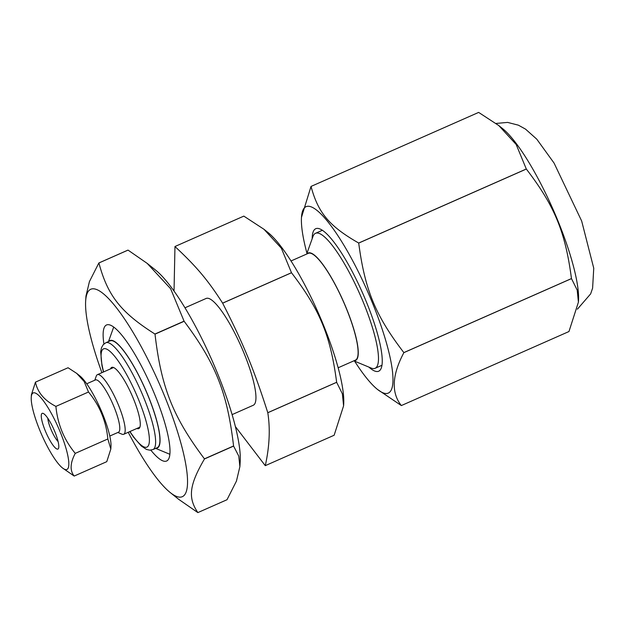 <?xml version="1.0" encoding="UTF-8"?>
<svg xmlns="http://www.w3.org/2000/svg" width="625" height="625" viewBox="0 0 625 625"><rect width="100%" height="100%" fill="white"/><g stroke="black" fill="none" stroke-linecap="round" stroke-linejoin="round"><path stroke-width="0.94" d="M232.125 414.602L253.289 405.25A58.375 12.633 -113.8 0 0 242.602 349.82A58.375 12.633 -113.8 0 0 207.602 298.227A58.375 12.633 -113.8 0 0 206.125 298.461L184.961 307.812M235.398 426.602L265.273 465.656A119.25 25.812 -113.8 0 0 265.289 465.656C269.508 446.516 270.344 428.875 267.797 412.734A119.25 25.812 -113.8 0 0 267.789 412.695C253.914 369.32 243.289 343.547 222.641 303.172A119.25 25.812 -113.8 0 0 222.625 303.125C207.789 279.992 196.57 266.672 174.969 246.523L174.031 291.102M243.82 216.117A119.25 25.812 -113.8 0 0 243.812 216.117A119.25 25.812 -113.8 0 0 243.82 216.117L174.953 246.523A119.25 25.812 -113.8 0 0 174.953 246.523A119.25 25.812 -113.8 0 0 174.961 246.523L243.828 216.117L263.969 229.281L281.344 248.188L291.477 272.719L222.625 303.125M338.156 367.773L355.453 360.133A58.375 12.633 -113.8 0 0 344.758 304.703A58.375 12.633 -113.8 0 0 309.766 253.109A58.375 12.633 -113.8 0 0 308.289 253.344L290.992 260.977M222.641 303.172L291.5 272.758C319.852 309.734 330.477 335.508 336.648 382.281L267.789 412.695M267.797 412.734L336.656 382.32L342.367 393.812L343.594 405.828L334.141 435.242L265.289 465.656M343.594 405.828L343.711 403.953A101.5 21.977 -113.8 0 0 318.234 312.758A101.5 21.977 -113.8 0 0 267.992 232.5L263.969 229.281M307.008 253.906A58.727 12.711 66.2 0 1 309.633 252.781A58.727 12.711 66.2 0 1 346.078 307.648A58.727 12.711 66.2 0 1 354.18 360.695M353.836 360.844L371.141 368.039A73.781 15.969 -113.8 0 0 375.125 368.289A73.781 15.969 -113.8 0 0 361.609 298.227A73.781 15.969 -113.8 0 0 317.375 233.008A73.781 15.969 -113.8 0 0 315.508 233.305A73.781 15.969 -113.8 0 0 313.008 236.414L306.672 254.055M108.828 341.43A58.719 12.711 66.2 0 1 111.437 340.32A58.719 12.711 66.2 0 1 147.875 395.164A58.719 12.711 66.2 0 1 155.992 448.227M110.57 368.859A33.461 7.242 66.2 0 1 112.57 367.25A33.461 7.242 66.2 0 1 113.531 367.5A33.461 7.242 66.2 0 1 131.867 395.07A33.461 7.242 66.2 0 1 139.891 427.195A33.461 7.242 66.2 0 1 136.891 428.469M129.789 431.602L133.641 437.219L141.273 445.977L146.461 449.438L149.742 450.172L152.977 449.555L157.258 447.664A58.375 12.633 -113.8 0 0 146.562 392.234A58.375 12.633 -113.8 0 0 111.57 340.641A58.375 12.633 -113.8 0 0 110.094 340.875L105.805 342.766L103.195 344.719L101.492 347.711L100.664 351.781L101.984 365.734L103.461 372M47.82 418.266A14.641 3.172 -113.8 0 0 51.492 430.562A14.641 3.172 -113.8 0 0 58.109 441.563M57.422 449.141A19.516 4.227 66.2 0 1 44.898 429.883A19.516 4.227 66.2 0 1 43.203 413.422A19.516 4.227 66.2 0 1 53.898 429.5A19.516 4.227 66.2 0 1 58.578 448.242A19.516 4.227 66.2 0 1 57.422 449.141M62.453 467.945L74.18 476.055C69.781 470.594 70.141 463.031 75.258 453.367C64.047 439.812 57.594 424.156 55.898 406.398C44.328 400.414 37.523 392.32 35.469 382.133L31.414 394.75L31.25 397.289A41.828 9.055 66.2 0 1 34.195 392.781A41.828 9.055 66.2 0 1 62.305 437.297A41.828 9.055 66.2 0 1 62.453 467.945A41.828 9.055 66.2 0 1 41.75 434.867A41.828 9.055 66.2 0 1 31.25 397.289M35.469 382.133L68.055 367.742L76.703 373.383L84.148 381.492L88.492 392.008C99.703 405.562 106.148 421.219 107.844 438.969L75.258 453.367M88.492 392.008L55.898 406.398M107.844 438.969L110.82 449.047L106.773 461.664L74.18 476.055M110.82 449.047L110.984 446.508A41.828 9.055 -113.8 0 0 100.484 408.93A41.828 9.055 -113.8 0 0 79.781 375.852L76.703 373.383M86.711 383.781L95.422 379.938A28.57 6.188 66.2 0 1 96.141 379.82A28.57 6.188 66.2 0 1 113.273 405.07A28.57 6.188 66.2 0 1 118.5 432.195L109.797 436.047M94.789 380.219L96.281 376.055A32.578 7.055 66.2 0 1 97.383 374.68A32.578 7.055 66.2 0 1 98.211 374.547A32.578 7.055 66.2 0 1 117.742 403.352A32.578 7.055 66.2 0 1 123.711 434.289A32.578 7.055 66.2 0 1 121.953 434.18L117.867 432.477M354.602 361.164A101.875 22.055 -113.8 0 0 377.477 389.422A101.875 22.055 -113.8 0 0 367.398 291.047A101.875 22.055 -113.8 0 0 301.477 217.336A101.875 22.055 -113.8 0 0 306.5 251.586A101.875 22.055 -113.8 0 0 306.953 253.281M312.18 238.727A77.891 16.859 66.2 0 1 319.961 228.969A77.891 16.859 66.2 0 1 362.648 293.141A77.891 16.859 66.2 0 1 381.328 367.922A77.891 16.859 66.2 0 1 368.875 367.102M377.477 389.422L401.336 405.562A119.25 25.812 -113.8 0 0 401.352 405.562C391.102 392.82 391.938 375.18 403.867 352.641A119.25 25.812 -113.8 0 0 403.852 352.602C375.5 315.625 364.883 289.844 358.711 243.078A119.25 25.812 -113.8 0 0 358.688 243.031C329.375 226.289 318.164 212.969 311.031 186.43A119.25 25.812 -113.8 0 0 311.023 186.43L301.477 217.336M403.867 352.641L571.484 278.609L577.195 290.102L578.422 302.117L568.969 331.531L401.352 405.562M358.711 243.078L526.328 169.047C554.68 206.023 565.305 231.797 571.469 278.57L403.852 352.602M478.648 112.406A119.25 25.812 -113.8 0 0 478.641 112.406L311.023 186.43L478.648 112.406L498.797 125.57L516.172 144.477L526.305 169.008L358.688 243.031M578.422 302.117L578.516 300.633A101.875 22.055 -113.8 0 0 552.938 209.102A101.875 22.055 -113.8 0 0 502.516 128.547L498.797 125.57M128.039 250.109L147.188 263.383L170.602 288.703L184.07 321.164L154.938 334.031C120.859 312.461 107.672 295.727 98.906 262.977L128.039 250.109A136.266 29.5 -113.8 0 0 128.016 250.102A136.266 29.5 -113.8 0 0 127.992 250.102L98.867 262.961L89.438 281.57L85.969 296.062L85.656 301.023A113.398 24.547 -113.8 0 0 101.906 372.688M184.141 321.289C215.688 363.367 227.328 392.727 233.57 445.984L204.438 458.852C172.891 416.773 161.25 387.414 155.008 334.156L184.141 321.289A136.266 29.5 -113.8 0 0 184.07 321.164M233.602 446.094L238.766 456.109L239.891 466.633L236.43 481.125L227 499.734L197.867 512.594C187.734 497.688 189.289 485.055 204.469 458.961L233.602 446.094A136.266 29.5 -113.8 0 0 233.57 445.984M128.227 432.289A113.398 24.547 -113.8 0 0 170.25 492.57L178.68 499.32L197.828 512.586A136.266 29.5 -113.8 0 0 197.867 512.594M170.25 492.57A113.398 24.547 -113.8 0 0 171.008 412.633A113.398 24.547 -113.8 0 0 95.398 289.117A113.398 24.547 -113.8 0 0 85.656 301.023M239.891 466.633L240.211 461.672A113.398 24.547 -113.8 0 0 211.742 359.789A113.398 24.547 -113.8 0 0 155.609 270.125L147.188 263.383M103.922 343.977A74.359 16.094 66.2 0 1 108.664 324.695A74.359 16.094 66.2 0 1 109.57 324.875A74.359 16.094 66.2 0 1 152.008 388.102A74.359 16.094 66.2 0 1 168.258 459.617A74.359 16.094 66.2 0 1 150.812 450.133M103.617 371.93A53.727 11.633 66.2 0 1 104.898 348.633A53.727 11.633 66.2 0 1 145.219 418.203A53.727 11.633 66.2 0 1 129.945 431.531M152.977 449.555A58.375 12.633 -113.8 0 0 142.281 394.125A58.375 12.633 -113.8 0 0 107.289 342.531A58.375 12.633 -113.8 0 0 105.805 342.766M322.359 230.281L315.508 233.305M381.977 365.266L375.125 368.289M155.648 448.375L169.883 454.297M108.484 341.586L113.695 327.07M123.711 434.289L139.914 427.133M97.383 374.68L113.586 367.523M577.406 309.18L590.641 293.883L592.602 288.172L593.75 268.242L581.656 221L554.055 163.055L536.781 139.18L525.539 129.133L518.383 125.172L507.609 122.406L496.039 123.438"/></g></svg>
